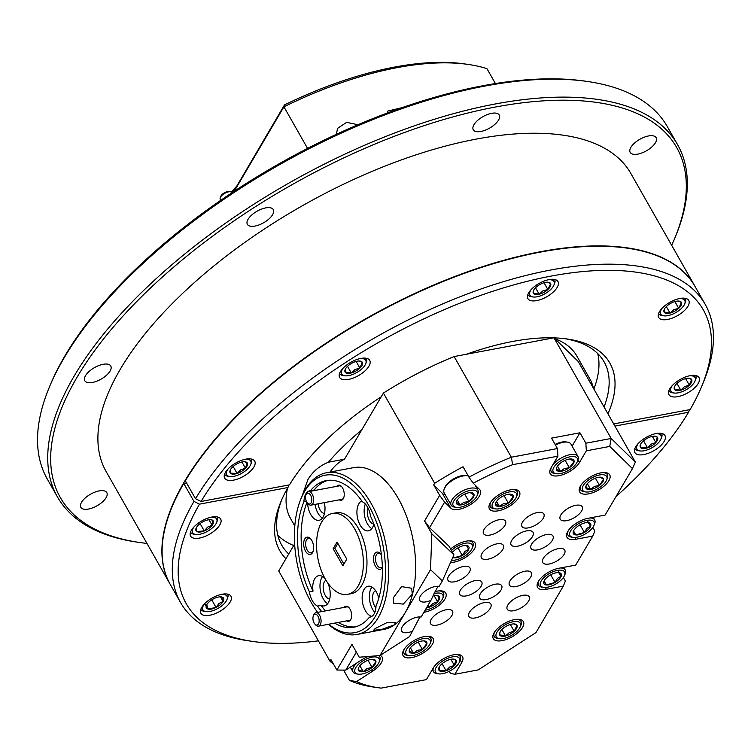 <?xml version="1.0" encoding="UTF-8"?>
<svg xmlns="http://www.w3.org/2000/svg" width="751" height="751" viewBox="0 0 751 751"><rect width="100%" height="100%" fill="white"/><g stroke="black" fill="none" stroke-linecap="round" stroke-linejoin="round"><path stroke-width="1.13" d="M231.646 192.068A6.862 3.051 150.4 0 0 230.651 191.74A6.862 3.051 150.4 0 0 224.68 193.354A6.862 3.051 150.4 0 0 220.296 197.616A6.862 3.051 150.4 0 0 220.259 199.381L220.775 200.292M220.296 197.616L220.869 196.227A5.482 2.441 -29.6 0 1 224.38 192.819A5.482 2.441 -29.6 0 1 229.158 191.524L230.651 191.74M337.856 543.442L334.946 548.39L343.874 564.085M490.225 503.001A17.282 7.688 150.4 0 0 489.408 508.859A17.282 7.688 150.4 0 0 503.17 509.403A17.282 7.688 150.4 0 0 518.641 497.66A17.282 7.688 150.4 0 0 519.457 491.792A17.282 7.688 150.4 0 0 505.695 491.248A17.282 7.688 150.4 0 0 490.225 503.001M580.457 486.038A17.282 7.688 150.4 0 0 579.641 491.905A17.282 7.688 150.4 0 0 593.403 492.449A17.282 7.688 150.4 0 0 608.873 480.696A17.282 7.688 150.4 0 0 609.69 474.829A17.282 7.688 150.4 0 0 595.928 474.294A17.282 7.688 150.4 0 0 580.457 486.038M450.562 562.49A17.282 7.688 150.4 0 0 474.397 548.981A17.282 7.688 150.4 0 0 475.214 543.114A17.282 7.688 150.4 0 0 450.628 549M511.694 540.495A12.617 5.614 150.4 0 0 511.102 544.775A12.617 5.614 150.4 0 0 521.156 545.17A12.617 5.614 150.4 0 0 532.45 536.59A12.617 5.614 150.4 0 0 533.041 532.309A12.617 5.614 150.4 0 0 522.996 531.915A12.617 5.614 150.4 0 0 511.694 540.495M431.149 619.406A12.617 5.614 150.4 0 0 430.558 623.687A12.617 5.614 150.4 0 0 440.612 624.081A12.617 5.614 150.4 0 0 451.905 615.501A12.617 5.614 150.4 0 0 452.506 611.22A12.617 5.614 150.4 0 0 442.452 610.826A12.617 5.614 150.4 0 0 431.149 619.406M507.854 604.987A12.617 5.614 150.4 0 0 507.254 609.277A12.617 5.614 150.4 0 0 517.308 609.671A12.617 5.614 150.4 0 0 528.601 601.091A12.617 5.614 150.4 0 0 529.202 596.81A12.617 5.614 150.4 0 0 519.148 596.407A12.617 5.614 150.4 0 0 507.854 604.987M469.506 612.196A12.617 5.614 150.4 0 0 468.906 616.477A12.617 5.614 150.4 0 0 478.96 616.881A12.617 5.614 150.4 0 0 490.253 608.301A12.617 5.614 150.4 0 0 490.854 604.011A12.617 5.614 150.4 0 0 480.8 603.616A12.617 5.614 150.4 0 0 469.506 612.196M522.489 522.152A12.617 5.614 150.4 0 0 521.898 526.432A12.617 5.614 150.4 0 0 531.952 526.827A12.617 5.614 150.4 0 0 543.245 518.246A12.617 5.614 150.4 0 0 543.837 513.966A12.617 5.614 150.4 0 0 533.792 513.571A12.617 5.614 150.4 0 0 522.489 522.152M510.013 580.852A12.617 5.614 150.4 0 0 509.422 585.132A12.617 5.614 150.4 0 0 519.476 585.536A12.617 5.614 150.4 0 0 530.769 576.956A12.617 5.614 150.4 0 0 531.361 572.666A12.617 5.614 150.4 0 0 521.316 572.271A12.617 5.614 150.4 0 0 510.013 580.852M448.629 576.073A12.617 5.614 150.4 0 0 448.028 580.354A12.617 5.614 150.4 0 0 458.082 580.758A12.617 5.614 150.4 0 0 469.375 572.178A12.617 5.614 150.4 0 0 469.976 567.887A12.617 5.614 150.4 0 0 459.922 567.493A12.617 5.614 150.4 0 0 448.629 576.073M531.605 544.165A12.617 5.614 150.4 0 0 531.013 548.446A12.617 5.614 150.4 0 0 541.058 548.85A12.617 5.614 150.4 0 0 552.361 540.269A12.617 5.614 150.4 0 0 552.952 535.979A12.617 5.614 150.4 0 0 542.898 535.585A12.617 5.614 150.4 0 0 531.605 544.165M481.973 553.487A12.617 5.614 150.4 0 0 481.382 557.777A12.617 5.614 150.4 0 0 491.436 558.171A12.617 5.614 150.4 0 0 502.729 549.591A12.617 5.614 150.4 0 0 503.33 545.31A12.617 5.614 150.4 0 0 493.276 544.907A12.617 5.614 150.4 0 0 481.973 553.487M460.391 590.183A12.617 5.614 150.4 0 0 459.79 594.463A12.617 5.614 150.4 0 0 469.844 594.858A12.617 5.614 150.4 0 0 481.147 586.278A12.617 5.614 150.4 0 0 481.738 581.997A12.617 5.614 150.4 0 0 471.684 581.603A12.617 5.614 150.4 0 0 460.391 590.183M543.367 558.265A12.617 5.614 150.4 0 0 542.776 562.555A12.617 5.614 150.4 0 0 552.83 562.95A12.617 5.614 150.4 0 0 564.123 554.369A12.617 5.614 150.4 0 0 564.714 550.089A12.617 5.614 150.4 0 0 554.67 549.685A12.617 5.614 150.4 0 0 543.367 558.265M560.837 514.942A12.617 5.614 150.4 0 0 560.246 519.223A12.617 5.614 150.4 0 0 570.3 519.617A12.617 5.614 150.4 0 0 581.593 511.037A12.617 5.614 150.4 0 0 582.185 506.756A12.617 5.614 150.4 0 0 572.14 506.362A12.617 5.614 150.4 0 0 560.837 514.942M484.142 529.352A12.617 5.614 150.4 0 0 483.55 533.632A12.617 5.614 150.4 0 0 493.595 534.036A12.617 5.614 150.4 0 0 504.897 525.456A12.617 5.614 150.4 0 0 505.489 521.175A12.617 5.614 150.4 0 0 495.444 520.772A12.617 5.614 150.4 0 0 484.142 529.352M480.293 593.853A12.617 5.614 150.4 0 0 479.701 598.134A12.617 5.614 150.4 0 0 489.755 598.538A12.617 5.614 150.4 0 0 501.048 589.957A12.617 5.614 150.4 0 0 501.649 585.667A12.617 5.614 150.4 0 0 491.595 585.273A12.617 5.614 150.4 0 0 480.293 593.853M403.869 649.746A17.282 7.688 150.4 0 0 403.052 655.614A17.282 7.688 150.4 0 0 416.824 656.158A17.282 7.688 150.4 0 0 432.294 644.405A17.282 7.688 150.4 0 0 433.111 638.538A17.282 7.688 150.4 0 0 419.34 637.993A17.282 7.688 150.4 0 0 403.869 649.746M423.874 612.309A17.282 7.688 150.4 0 0 444.958 599.007A17.282 7.688 150.4 0 0 445.775 593.149A17.282 7.688 150.4 0 0 435.073 591.6M494.102 632.783A17.282 7.688 150.4 0 0 493.285 638.65A17.282 7.688 150.4 0 0 507.056 639.195A17.282 7.688 150.4 0 0 522.527 627.442A17.282 7.688 150.4 0 0 523.344 621.584A17.282 7.688 150.4 0 0 509.572 621.039A17.282 7.688 150.4 0 0 494.102 632.783M356.35 652.131L345.76 670.117L336.861 670.033L351.947 644.396L359.231 657.209L379.978 655.539L409.652 636.482L419.903 616.947M368.337 656.477A17.282 7.688 150.4 0 0 361.4 660.016L345.76 670.117M356.481 681.608A197.504 87.82 150.4 0 0 378.833 687.813L372.862 686.949A202.986 90.261 -29.6 0 1 349.403 680.35L356.481 681.608L372.759 671.094A17.282 7.688 150.4 0 0 382.099 657.022A17.282 7.688 150.4 0 0 380.222 655.388M378.833 687.813A197.504 87.82 150.4 0 0 381.161 688.123L426.418 679.617L433.289 667.949A17.282 7.688 150.4 0 1 448.76 656.196A17.282 7.688 150.4 0 1 462.522 656.74A17.282 7.688 150.4 0 1 461.705 662.607L460.241 660.026M449.286 671.291L450.45 673.337L454.843 674.276L461.705 662.607M454.843 674.276L478.256 669.883L535.97 632.586L563.316 586.109L565.4 580.992L563.4 577.472M632.473 468.596L609.746 446.423L586.334 450.825L585.864 443.212L611.154 438.462L635.365 462.09L632.473 468.596L605.118 515.073L588.183 518.256A17.282 7.688 150.4 0 0 567.784 531.436A17.282 7.688 150.4 0 0 566.977 537.294A17.282 7.688 150.4 0 0 575.82 539.265L592.755 536.083L575.679 565.099L558.744 568.282A17.282 7.688 150.4 0 0 538.354 581.462A17.282 7.688 150.4 0 0 537.538 587.329A17.282 7.688 150.4 0 0 546.381 589.291L563.316 586.109M557.909 456.167L512.651 464.672L511.337 457.218L557.439 448.554L557.909 456.167L551.037 467.835A17.282 7.688 150.4 0 0 550.22 473.703A17.282 7.688 150.4 0 0 563.992 474.247A17.282 7.688 150.4 0 0 579.462 462.494L586.334 450.825M512.651 464.672A197.504 87.82 150.4 0 0 473.224 483.231L468.962 477.167A202.986 90.261 -29.6 0 1 511.337 457.218L454.148 356.556A202.986 90.261 150.4 0 0 383.414 393.064L344.512 459.19L328.422 462.212A164.582 73.185 -29.6 0 1 361.625 430.098M444.63 502.109L429.563 527.709L424.559 520.987L439.654 495.35L444.63 502.109L450.788 508.117A17.282 7.688 150.4 0 0 469.948 504.925A17.282 7.688 150.4 0 0 480.227 490.262A17.282 7.688 150.4 0 0 479.626 489.483L473.224 483.231M429.563 527.709L449.107 546.324L453.961 554.867L442.348 580.917L430.511 569.652L431.844 533.811L453.961 554.867M311.731 500.729A5.482 3.004 -100.6 0 0 309.731 494.064A5.482 3.004 -100.6 0 0 305.957 494.89A5.482 3.004 -100.6 0 0 305.582 496.486A5.482 3.004 -100.6 0 0 307.488 503.048A5.482 3.004 -100.6 0 0 311.731 500.729M305.957 494.89L306.408 493.754A6.862 3.755 79.4 0 1 308.52 491.652A6.862 3.755 79.4 0 1 313.627 501.048A6.862 3.755 79.4 0 1 311.045 505.132A6.862 3.755 79.4 0 1 308.323 503.94L307.488 503.048M308.52 491.652L339.283 485.869A6.862 3.755 79.4 0 1 341.761 486.808M318.997 622.532A5.482 3.004 -100.6 0 0 317.354 615.36A5.482 3.004 -100.6 0 0 313.345 615.933A5.482 3.004 -100.6 0 0 313.101 616.759A5.482 3.004 -100.6 0 0 314.885 624.081A5.482 3.004 -100.6 0 0 318.997 622.532M313.345 615.933L313.805 614.787A6.862 3.755 79.4 0 1 315.908 612.694A6.862 3.755 79.4 0 1 319.935 615.858A6.862 3.755 79.4 0 1 320.865 623.039A6.862 3.755 79.4 0 1 318.443 626.174A6.862 3.755 79.4 0 1 315.72 624.982L314.885 624.081M349.159 607.85A6.862 3.755 -100.6 0 0 346.68 606.911L315.908 612.694M425.113 610.197A13.828 6.149 150.4 0 0 435.148 606.207A13.828 6.149 150.4 0 0 442.686 598.406A13.828 6.149 150.4 0 0 434.05 593.656M426.521 607.803A9.894 4.403 150.4 0 0 429.328 607.137A9.894 4.403 150.4 0 0 433.9 604.921A9.894 4.403 150.4 0 0 437.626 601.842A9.894 4.403 150.4 0 0 439.044 596.388A9.894 4.403 150.4 0 0 437.138 595.534A9.894 4.403 150.4 0 0 432.923 595.994M434.134 595.693L437.626 601.842L439.044 596.388L436.472 595.477M427.357 606.395L429.328 607.137L432.886 603.457L437.626 601.842M428.145 605.053L429.328 607.137M409.154 655.651A13.828 6.149 150.4 0 0 417.856 654.018A13.828 6.149 150.4 0 0 430.023 643.804A13.828 6.149 150.4 0 0 418.298 640.124A13.828 6.149 150.4 0 0 406.713 649.202A13.828 6.149 150.4 0 0 409.154 655.651L407.483 655.416A15.358 6.834 -29.6 0 1 404.047 653.464A15.358 6.834 -29.6 0 1 404.442 648.855M418.176 642.124L422.381 649.521A9.894 4.403 150.4 0 0 426.953 643.363A9.894 4.403 150.4 0 0 424.475 640.932A9.894 4.403 150.4 0 0 422.653 640.913A9.894 4.403 150.4 0 0 413.782 644.621A9.894 4.403 150.4 0 0 409.53 649.418A9.894 4.403 150.4 0 0 409.211 650.788A9.894 4.403 150.4 0 0 413.51 653.239A9.894 4.403 150.4 0 0 417.922 652.046A9.894 4.403 150.4 0 0 422.381 649.521L426.953 643.363L423.724 640.866M409.736 648.977L409.211 650.788L413.51 653.239L417.359 650.347L422.381 649.521M410.44 647.85L413.51 653.239M499.387 638.697A13.828 6.149 150.4 0 0 510.821 635.759A13.828 6.149 150.4 0 0 520.255 626.841A13.828 6.149 150.4 0 0 505.808 624.475A13.828 6.149 150.4 0 0 496.467 633.159A13.828 6.149 150.4 0 0 499.387 638.697L497.716 638.453A15.358 6.834 -29.6 0 1 494.28 636.51A15.358 6.834 -29.6 0 1 494.674 631.901M510.351 624.466L514.21 631.253A9.894 4.403 150.4 0 0 517.007 625.405A9.894 4.403 150.4 0 0 514.707 623.978A9.894 4.403 150.4 0 0 511.112 624.259A9.894 4.403 150.4 0 0 502.419 628.981A9.894 4.403 150.4 0 0 499.762 632.464A9.894 4.403 150.4 0 0 499.622 634.83A9.894 4.403 150.4 0 0 505.517 635.975A9.894 4.403 150.4 0 0 510.107 634.154A9.894 4.403 150.4 0 0 514.21 631.253L517.007 625.405L513.928 623.912M500.082 631.807L499.622 634.83L505.517 635.975L509.281 632.586L514.21 631.253M501.856 629.516L505.517 635.975M451.548 560.274A13.828 6.149 150.4 0 0 468.784 552.914A13.828 6.149 150.4 0 0 472.126 548.38A13.828 6.149 150.4 0 0 466.54 543.048A13.828 6.149 150.4 0 0 451.586 550.399A13.828 6.149 150.4 0 0 451.482 550.502M452.778 557.533A9.894 4.403 150.4 0 0 453.792 557.796A9.894 4.403 150.4 0 0 462.316 555.505A9.894 4.403 150.4 0 0 466.343 552.558A9.894 4.403 150.4 0 0 468.718 549.366A9.894 4.403 150.4 0 0 466.587 545.508A9.894 4.403 150.4 0 0 466.578 545.508A9.894 4.403 150.4 0 0 458.054 547.808A9.894 4.403 150.4 0 0 452.562 552.407M466.521 545.498L468.718 549.366L466.587 545.508M453.792 557.796L453.153 556.679L453.792 557.796L462.316 555.505L464.925 551.403L468.718 549.366M457.969 547.855L462.316 555.505M573.126 527.775A13.828 6.149 150.4 0 0 573.069 537.341A13.828 6.149 150.4 0 0 590.868 529.755A13.828 6.149 150.4 0 0 593.938 525.484A13.828 6.149 150.4 0 0 588.193 520.171A13.828 6.149 150.4 0 0 573.126 527.775M573.069 537.341L571.398 537.096A15.358 6.834 -29.6 0 1 567.963 535.153A15.358 6.834 -29.6 0 1 568.357 530.544M587.207 520.312L590.605 526.291L588.202 522.593A9.894 4.403 150.4 0 0 579.603 525.062A9.894 4.403 150.4 0 0 573.454 531.107A9.894 4.403 150.4 0 0 573.398 531.229L575.801 534.928L584.4 532.459L586.916 528.347L590.605 526.291A9.894 4.403 150.4 0 0 588.39 522.621A9.894 4.403 150.4 0 0 588.202 522.593M580.054 524.808L584.4 532.459A9.894 4.403 150.4 0 0 588.352 529.474A9.894 4.403 150.4 0 0 590.605 526.291M573.529 530.929L575.801 534.928A9.894 4.403 150.4 0 0 584.4 532.459M573.473 531.06L573.398 531.229A9.894 4.403 150.4 0 0 575.801 534.928M543.611 577.885A13.828 6.149 150.4 0 0 543.63 587.366A13.828 6.149 150.4 0 0 561.513 579.697A13.828 6.149 150.4 0 0 564.508 575.519A13.828 6.149 150.4 0 0 558.697 570.206A13.828 6.149 150.4 0 0 543.611 577.885M543.63 587.366L541.959 587.132A15.358 6.834 -29.6 0 1 538.523 585.179A15.358 6.834 -29.6 0 1 538.918 580.57M557.815 570.328L561.185 576.261L558.706 572.619A9.894 4.403 150.4 0 0 550.079 575.144A9.894 4.403 150.4 0 0 544.015 581.133A9.894 4.403 150.4 0 0 543.94 581.312L546.418 584.963L555.045 582.438L557.524 578.317L561.185 576.261A9.894 4.403 150.4 0 0 558.951 572.647A9.894 4.403 150.4 0 0 558.706 572.619M550.699 574.787L555.045 582.438A9.894 4.403 150.4 0 0 558.969 579.434A9.894 4.403 150.4 0 0 561.185 576.261M544.109 580.898L546.418 584.963A9.894 4.403 150.4 0 0 555.045 582.438M544.043 581.067L543.94 581.312A9.894 4.403 150.4 0 0 546.418 584.963M594.013 476.801A13.828 6.149 150.4 0 0 583.133 485.794A13.828 6.149 150.4 0 0 585.742 491.952A13.828 6.149 150.4 0 0 595.318 489.934A13.828 6.149 150.4 0 0 606.611 480.096A13.828 6.149 150.4 0 0 594.013 476.801M585.742 491.952L584.071 491.708A15.358 6.834 -29.6 0 1 580.626 489.765A15.358 6.834 -29.6 0 1 581.021 485.146M595.383 478.171L599.505 485.418L603.532 479.316L600.274 477.167M587.366 483.71L590.633 489.464L594.482 486.404L599.505 485.418A9.894 4.403 150.4 0 0 603.532 479.316A9.894 4.403 150.4 0 0 601.053 477.223A9.894 4.403 150.4 0 0 598.697 477.27A9.894 4.403 150.4 0 0 589.835 481.325A9.894 4.403 150.4 0 0 586.118 485.709A9.894 4.403 150.4 0 0 585.799 487.427L590.633 489.464A9.894 4.403 150.4 0 0 595.13 488.075A9.894 4.403 150.4 0 0 599.505 485.418M586.362 485.193L585.799 487.427A9.894 4.403 150.4 0 0 590.633 489.464M555.111 444.451A13.828 6.149 -29.6 0 1 557.411 443.4A13.828 6.149 -29.6 0 1 565.832 441.888L567.503 442.132A15.358 6.834 150.4 0 0 558.153 443.813A15.358 6.834 150.4 0 0 555.449 445.052M565.766 458.101A13.828 6.149 150.4 0 0 553.947 467.197A13.828 6.149 150.4 0 0 556.322 473.75A13.828 6.149 150.4 0 0 564.743 472.238A13.828 6.149 150.4 0 0 577.19 461.893A13.828 6.149 150.4 0 0 565.766 458.101M556.322 473.75L554.651 473.505A15.358 6.834 -29.6 0 1 551.215 471.562A15.358 6.834 -29.6 0 1 565.137 456.12A15.358 6.834 -29.6 0 1 577.923 456.383A15.358 6.834 -29.6 0 1 577.838 460.335L577.19 461.893M565.137 460.307L569.371 467.751L574.121 461.565L570 458.983A9.894 4.403 150.4 0 0 561.128 462.578A9.894 4.403 150.4 0 0 556.698 467.507A9.894 4.403 150.4 0 0 556.378 468.765L560.499 471.346L564.348 468.521L569.371 467.751A9.894 4.403 150.4 0 0 574.121 461.565A9.894 4.403 150.4 0 0 571.642 459.021A9.894 4.403 150.4 0 0 570 458.983M557.505 466.08L560.499 471.346A9.894 4.403 150.4 0 0 564.883 470.229A9.894 4.403 150.4 0 0 569.371 467.751M556.885 467.103L556.378 468.765A9.894 4.403 150.4 0 0 560.499 471.346M444.263 488.939L444.911 487.38A13.828 6.149 -29.6 0 1 457.866 476.838A13.828 6.149 -29.6 0 1 465.78 475.524L467.451 475.758A15.358 6.834 150.4 0 0 458.664 477.223A15.358 6.834 150.4 0 0 444.263 488.939A15.358 6.834 150.4 0 0 444.179 492.881L451.173 505.188A15.358 6.834 -29.6 0 1 465.658 489.53A15.358 6.834 -29.6 0 1 477.88 490.018A15.358 6.834 -29.6 0 1 477.796 493.961L477.148 495.529A13.828 6.149 150.4 0 0 466.221 491.529A13.828 6.149 150.4 0 0 453.998 500.664A13.828 6.149 150.4 0 0 456.279 507.385A13.828 6.149 150.4 0 0 464.193 506.071A13.828 6.149 150.4 0 0 477.148 495.529M456.279 507.385L454.608 507.141A15.358 6.834 -29.6 0 1 451.173 505.188M464.728 494.102L469 501.612L474.05 495.407L470.257 492.6A9.894 4.403 150.4 0 0 461.414 495.989A9.894 4.403 150.4 0 0 456.655 501.142A9.894 4.403 150.4 0 0 456.355 502.184L460.147 505.001L463.987 502.269L469 501.612A9.894 4.403 150.4 0 0 474.05 495.407A9.894 4.403 150.4 0 0 471.6 492.656A9.894 4.403 150.4 0 0 470.257 492.6M457.293 499.969L460.147 505.001A9.894 4.403 150.4 0 0 464.475 504.005A9.894 4.403 150.4 0 0 469 501.612M456.815 500.795L456.355 502.184A9.894 4.403 150.4 0 0 460.147 505.001M505.329 493.107A13.828 6.149 150.4 0 0 493.21 502.231A13.828 6.149 150.4 0 0 495.51 508.906A13.828 6.149 150.4 0 0 503.536 507.545A13.828 6.149 150.4 0 0 516.378 497.049A13.828 6.149 150.4 0 0 505.329 493.107M495.51 508.906L493.839 508.662A15.358 6.834 -29.6 0 1 490.394 506.718A15.358 6.834 -29.6 0 1 490.788 502.109M504.043 495.585L508.305 503.086L513.29 496.89L509.413 494.13A9.894 4.403 150.4 0 0 500.56 497.566A9.894 4.403 150.4 0 0 495.885 502.672A9.894 4.403 150.4 0 0 495.576 503.761L499.453 506.521L503.292 503.771L508.305 503.086A9.894 4.403 150.4 0 0 513.29 496.89A9.894 4.403 150.4 0 0 510.821 494.186A9.894 4.403 150.4 0 0 509.413 494.13M496.561 501.433L499.453 506.521A9.894 4.403 150.4 0 0 503.79 505.498A9.894 4.403 150.4 0 0 508.305 503.086M496.045 502.306L495.576 503.761A9.894 4.403 150.4 0 0 499.453 506.521M366.141 659.125A13.828 6.149 150.4 0 0 355.495 668.08A13.828 6.149 150.4 0 0 358.152 674.135A13.828 6.149 150.4 0 0 368.009 671.995A13.828 6.149 150.4 0 0 379.02 662.288A13.828 6.149 150.4 0 0 366.141 659.125M358.152 674.135L356.481 673.9A15.358 6.834 -29.6 0 1 353.045 671.948A15.358 6.834 -29.6 0 1 356.866 662.945M367.999 660.279L372.083 667.47L375.932 661.396L372.674 659.35M359.898 665.752L363.231 671.629L367.07 668.512L372.083 667.47A9.894 4.403 150.4 0 0 375.932 661.396A9.894 4.403 150.4 0 0 373.472 659.416A9.894 4.403 150.4 0 0 370.919 659.491A9.894 4.403 150.4 0 0 362.076 663.649A9.894 4.403 150.4 0 0 358.527 667.902A9.894 4.403 150.4 0 0 358.227 669.723L363.231 671.629A9.894 4.403 150.4 0 0 367.746 670.164A9.894 4.403 150.4 0 0 372.083 667.47M358.79 667.348L358.227 669.723A9.894 4.403 150.4 0 0 363.231 671.629M443.099 660.749A13.828 6.149 150.4 0 0 438.565 673.854A13.828 6.149 150.4 0 0 451.895 669.798A13.828 6.149 150.4 0 0 459.443 662.007A13.828 6.149 150.4 0 0 455.857 656.637A13.828 6.149 150.4 0 0 443.099 660.749M438.565 673.854L436.894 673.619A15.358 6.834 -29.6 0 1 433.458 671.666A15.358 6.834 -29.6 0 1 433.853 667.057M450.882 659.294L454.374 665.433L455.801 659.979L453.219 659.078M442.086 663.706L446.075 670.727L449.633 667.048L454.374 665.433A9.894 4.403 150.4 0 0 455.801 659.979A9.894 4.403 150.4 0 0 453.886 659.134A9.894 4.403 150.4 0 0 448.92 659.819A9.894 4.403 150.4 0 0 440.621 665.123A9.894 4.403 150.4 0 0 438.95 667.62A9.894 4.403 150.4 0 0 439.194 670.577L446.075 670.727A9.894 4.403 150.4 0 0 450.647 668.521A9.894 4.403 150.4 0 0 454.374 665.433M439.297 666.907L439.194 670.577A9.894 4.403 150.4 0 0 446.075 670.727M306.399 501.377L303.92 501.837A74.612 40.854 -100.6 0 0 309.421 591.816L313.026 591.131A74.612 40.854 -100.6 0 1 306.999 502.438M336.861 670.033L330.938 659.603L329.989 661.227L278.724 570.985L294.627 543.959M287.549 488.225A164.582 73.185 150.4 0 0 290.553 518.509L294.796 525.982M302.296 495.491L307.919 479.57C312.688 471.609 319.522 465.817 328.422 462.212M454.148 356.556L553.966 337.8L578.186 361.428L635.365 462.09M593.421 388.248A164.582 73.185 150.4 0 0 591.413 382.081M591.459 384.803L591.112 381.179L576.759 355.918A164.582 73.185 150.4 0 0 554.933 338.748M344.512 459.19A93.265 51.068 -100.6 0 0 330.018 472.069M334.693 623.114A74.612 40.854 -100.6 0 0 353.74 627.263A74.612 40.854 -100.6 0 0 369.445 617.172A15.358 8.411 -100.6 0 0 370.102 617.097A15.358 8.411 -100.6 0 0 374.064 613.971A15.358 8.411 -100.6 0 0 375.998 606.029A74.612 40.854 -100.6 0 0 370.506 516.059A15.358 8.411 -100.6 0 0 362.395 501.781A74.612 40.854 -100.6 0 0 326.187 480.612A74.612 40.854 -100.6 0 0 310.482 490.694L314.087 490.018A74.612 40.854 -100.6 0 1 327.999 480.34M310.482 490.694A15.358 8.411 -100.6 0 0 309.816 490.769A15.358 8.411 -100.6 0 0 305.864 493.905A15.358 8.411 -100.6 0 0 303.92 501.837M307.563 503.123A15.358 8.411 -100.6 0 0 319.1 520.283A15.358 8.411 -100.6 0 0 323.061 517.157A15.358 8.411 -100.6 0 0 324.329 502.635M315.88 490.272A15.358 8.411 -100.6 0 0 314.087 490.018M318.067 503.808A9.763 5.351 -100.6 0 0 319.992 509.769A9.763 5.351 -100.6 0 0 324.479 513.468M315.045 504.381A15.358 8.411 -100.6 0 0 322.432 518.096M310.961 539.218A7.35 4.027 -100.6 0 0 308.464 538.354A7.35 4.027 -100.6 0 0 305.704 542.729A7.35 4.027 -100.6 0 0 307.197 550.051A7.35 4.027 -100.6 0 0 311.186 552.802A7.35 4.027 -100.6 0 0 313.195 551.093M311.796 540.467A8.777 4.806 -100.6 0 0 310.52 538.692A8.777 4.806 -100.6 0 0 304.343 539.828A8.777 4.806 -100.6 0 0 305.516 551.14A8.777 4.806 -100.6 0 0 312.97 551.741A8.777 4.806 -100.6 0 0 311.796 540.467M339.283 499.828A7.679 4.206 -100.6 0 0 343.658 497.941A7.679 4.206 -100.6 0 0 342.625 488.066A7.679 4.206 -100.6 0 0 341.508 486.517A7.679 4.206 -100.6 0 0 336.748 486.348M328.731 624.241A80.094 43.858 -100.6 0 0 380.71 604.461A80.094 43.858 -100.6 0 0 368.619 505.245A80.094 43.858 -100.6 0 0 300.569 499.715A80.094 43.858 -100.6 0 0 311.308 602.631A80.094 43.858 -100.6 0 0 317.635 612.365M300.569 499.715L301.292 497.885A82.291 45.06 79.4 0 1 305.357 489.502A82.291 45.06 79.4 0 1 326.572 472.717A82.291 45.06 79.4 0 1 371.21 503.564A82.291 45.06 79.4 0 1 378.175 617.688A82.291 45.06 79.4 0 1 356.969 634.473A82.291 45.06 79.4 0 1 328.45 624.288M346.671 620.87A7.679 4.206 -100.6 0 0 351.046 618.974A7.679 4.206 -100.6 0 0 350.013 609.108A7.679 4.206 -100.6 0 0 348.905 607.559A7.679 4.206 -100.6 0 0 344.136 607.39M381.461 555.083A8.777 4.806 -100.6 0 0 380.353 553.609A8.777 4.806 -100.6 0 0 374.186 554.745A8.777 4.806 -100.6 0 0 375.35 566.047A8.777 4.806 -100.6 0 0 382.372 567.549M380.804 554.135A7.35 4.027 -100.6 0 0 378.307 553.271A7.35 4.027 -100.6 0 0 375.547 557.646A7.35 4.027 -100.6 0 0 377.04 564.968A7.35 4.027 -100.6 0 0 381.02 567.718A7.35 4.027 -100.6 0 0 382.362 566.967M325.962 580.176A9.763 5.351 -100.6 0 0 325.221 595.355A9.763 5.351 -100.6 0 0 329.708 599.054M375.528 590.624A9.763 5.351 -100.6 0 0 374.608 605.907A9.763 5.351 -100.6 0 0 375.894 607.737M367.999 507.939A9.763 5.351 -100.6 0 0 369.379 520.321A9.763 5.351 -100.6 0 0 373.857 524.02A15.358 8.411 -100.6 0 1 372.449 527.7A15.358 8.411 -100.6 0 1 368.488 530.835A15.358 8.411 -100.6 0 1 358.49 521.401A15.358 8.411 -100.6 0 1 358.856 503.771A15.358 8.411 -100.6 0 1 361.813 500.945M365.315 503.987A15.358 8.411 -100.6 0 0 371.811 528.638M371.933 587.066A15.358 8.411 -100.6 0 0 371.304 588.005A15.358 8.411 -100.6 0 0 374.824 612.394M378.795 598.181A15.358 8.411 -100.6 0 0 368.037 586.231A15.358 8.411 -100.6 0 0 364.085 589.357A15.358 8.411 -100.6 0 0 363.212 605.409A15.358 8.411 -100.6 0 0 371.839 616.393M322.555 576.515A15.358 8.411 -100.6 0 0 321.916 577.453A15.358 8.411 -100.6 0 0 320.611 591.788A15.358 8.411 -100.6 0 0 327.652 603.682M325.324 610.92A74.612 40.854 -100.6 0 1 321.137 605.409A15.358 8.411 -100.6 0 0 324.329 605.879A15.358 8.411 -100.6 0 0 328.29 602.743A15.358 8.411 -100.6 0 0 327.765 582.945M325.155 578.786A15.358 8.411 -100.6 0 0 318.659 575.679A15.358 8.411 -100.6 0 0 314.697 578.814A15.358 8.411 -100.6 0 0 313.026 591.131M347.563 594.37L351.168 593.694A41.145 22.53 -100.6 0 0 361.775 585.301A41.145 22.53 -100.6 0 0 362.752 538.082A41.145 22.53 -100.6 0 0 335.969 512.82L332.364 513.496A41.145 22.53 -100.6 0 0 321.757 521.889A41.145 22.53 -100.6 0 0 320.78 569.117A41.145 22.53 -100.6 0 0 347.563 594.37A41.145 22.53 -100.6 0 0 358.171 585.977A41.145 22.53 -100.6 0 0 359.138 538.758A41.145 22.53 -100.6 0 0 332.364 513.496M338.307 622.438A74.612 40.854 -100.6 0 0 355.533 626.85M321.137 605.409L317.532 606.085A74.612 40.854 -100.6 0 0 321.71 611.605M369.445 617.172L370.75 616.928M375.275 628.456L386.681 622.767L395.617 622.485L394.228 624.898L382.165 629.263L373.566 630.324L375.275 628.456M356.969 634.473L384.033 629.385A82.291 45.06 -100.6 0 0 405.249 612.6L379.978 655.539M442.348 580.917L439.128 586.381A12.617 5.614 150.4 0 0 420.335 596.116A12.617 5.614 150.4 0 0 419.734 600.406A12.617 5.614 150.4 0 0 430.924 600.331L421.076 617.069A12.617 5.614 150.4 0 0 402.273 626.803A12.617 5.614 150.4 0 0 401.682 631.084A12.617 5.614 150.4 0 0 412.862 631.018M430.924 600.331L437.955 586.259M553.966 337.8L611.154 438.462L609.746 446.423M592.755 536.083L594.839 530.966L592.839 527.446M585.864 443.212L579.941 432.792L551.525 438.133L557.439 448.554M572.102 446.122L579.941 432.792M450.788 508.117L442.433 493.416L433.731 484.921L439.654 495.35M468.962 477.167L463.038 466.746A202.986 90.261 -29.6 0 0 434.679 483.306L383.414 393.064M349.403 680.35L343.582 670.099M329.989 661.227A202.986 90.261 150.4 0 0 333.472 664.062M442.433 493.416A17.282 7.688 150.4 0 0 445.24 494.749M433.731 484.921L434.679 483.306M431.844 533.811L424.559 520.987M430.511 569.652L405.249 612.6A82.291 45.06 -100.6 0 0 407.192 518.152A82.291 45.06 -100.6 0 0 353.637 467.629L326.572 472.717M412.28 594.21L403.278 604.104L393.637 603.184L393.327 597.777L401.532 586.615L411.661 588.258L412.28 594.21M309.421 591.816A15.358 8.411 -100.6 0 0 317.532 606.085M337.068 542.053L333.144 548.728L342.85 565.813L346.784 559.148L337.068 542.053M334.946 548.39L333.144 548.728M170.224 584.372A301.733 134.166 -29.6 0 1 170.13 584.203A301.733 134.166 -29.6 0 1 257.349 396.152A301.733 134.166 -29.6 0 1 540.429 251.726A301.733 134.166 -29.6 0 1 694.853 286.122A301.733 134.166 -29.6 0 1 694.938 286.281M49.284 387.309L50.214 385.085A354.406 157.588 -29.6 0 1 483.137 85.689A354.406 157.588 -29.6 0 1 585.217 81.155L587.601 81.502A356.603 158.564 150.4 0 0 484.893 86.065A356.603 158.564 150.4 0 0 49.284 387.309A356.603 158.564 150.4 0 0 47.266 478.988L57.461 496.937A356.603 158.564 -29.6 0 1 160.536 274.697A356.603 158.564 -29.6 0 1 495.087 104.013A356.603 158.564 -29.6 0 1 677.58 144.652A356.603 158.564 -29.6 0 1 675.562 236.34L674.633 238.565A354.406 157.588 150.4 0 0 495.275 107.055A354.406 157.588 150.4 0 0 107.449 334.092A354.406 157.588 150.4 0 0 139.63 542.485A354.406 157.588 150.4 0 0 146.961 543.414M677.58 144.652L667.386 126.712A356.603 158.564 150.4 0 0 587.601 81.502M170.13 584.203L106.135 471.544A301.733 134.166 -29.6 0 1 193.345 283.493A301.733 134.166 -29.6 0 1 476.434 139.066A301.733 134.166 -29.6 0 1 630.849 173.462L694.853 286.122M285.934 558.725A189.825 84.403 -29.6 0 1 280.846 501.828A189.825 84.403 -29.6 0 1 287.943 487.53L199.513 504.156A297.349 132.214 150.4 0 0 252.805 641.438L248.027 640.744A301.733 134.166 -29.6 0 1 180.522 602.49L170.327 584.541A301.733 134.166 -29.6 0 1 183.77 483.466L186.558 482.94M293.697 545.536A185.431 82.45 -29.6 0 1 277.814 535.35M201.071 501.471L195.523 498.73L185.328 480.79A301.733 134.166 -29.6 0 1 455.669 276.575A301.733 134.166 -29.6 0 1 695.032 286.45L705.227 304.399A301.733 134.166 -29.6 0 1 703.518 381.968L701.669 386.427A297.349 132.214 150.4 0 0 534.965 279.475A297.349 132.214 150.4 0 0 201.071 501.471L289.501 484.855A189.825 84.403 -29.6 0 1 381.226 396.791M597.74 353.59A185.431 82.45 -29.6 0 1 593.872 389.037M81.54 502.278A14.926 6.637 150.4 0 0 80.836 507.347A14.926 6.637 150.4 0 0 92.73 507.817A14.926 6.637 150.4 0 0 106.088 497.669A14.926 6.637 150.4 0 0 106.792 492.6A14.926 6.637 150.4 0 0 94.908 492.13A14.926 6.637 150.4 0 0 81.54 502.278M85.52 375.678A14.926 6.637 150.4 0 0 84.816 380.748A14.926 6.637 150.4 0 0 96.701 381.217A14.926 6.637 150.4 0 0 110.068 371.069A14.926 6.637 150.4 0 0 110.772 366A14.926 6.637 150.4 0 0 98.879 365.53A14.926 6.637 150.4 0 0 85.52 375.678M248.074 219.283A14.926 6.637 150.4 0 0 247.37 224.342A14.926 6.637 150.4 0 0 259.255 224.821A14.926 6.637 150.4 0 0 272.613 214.673A14.926 6.637 150.4 0 0 273.317 209.604A14.926 6.637 150.4 0 0 261.432 209.135A14.926 6.637 150.4 0 0 248.074 219.283M473.975 124.704A14.926 6.637 150.4 0 0 473.271 129.763A14.926 6.637 150.4 0 0 485.155 130.233A14.926 6.637 150.4 0 0 498.514 120.085A14.926 6.637 150.4 0 0 499.218 115.025A14.926 6.637 150.4 0 0 487.333 114.556A14.926 6.637 150.4 0 0 473.975 124.704M630.896 147.337A14.926 6.637 150.4 0 0 630.192 152.406A14.926 6.637 150.4 0 0 642.077 152.875A14.926 6.637 150.4 0 0 655.435 142.728A14.926 6.637 150.4 0 0 656.139 137.668A14.926 6.637 150.4 0 0 644.255 137.189A14.926 6.637 150.4 0 0 630.896 147.337M671.676 245.333A354.406 157.588 150.4 0 0 674.633 238.565M616.017 496.561A297.349 132.214 150.4 0 0 688.554 412.252L614.919 426.089M688.554 412.252L689.615 409.661M180.522 602.49A301.733 134.166 -29.6 0 1 193.965 501.415L183.77 483.466M287.943 487.53L288.994 484.949M193.965 501.415L199.513 504.156M281.813 499.575A185.431 82.45 150.4 0 0 281.644 545.038A185.431 82.45 150.4 0 0 288.731 553.985M195.523 498.73A301.733 134.166 -29.6 0 1 465.864 294.514A301.733 134.166 -29.6 0 1 705.227 304.399M613.689 423.93L690.122 409.567A297.349 132.214 150.4 0 0 701.669 386.427M604.057 406.986A185.431 82.45 150.4 0 0 604.104 361.841A185.431 82.45 150.4 0 0 564.959 338.701M201.709 607.428A17.282 7.688 150.4 0 0 200.892 613.295A17.282 7.688 150.4 0 0 214.664 613.839A17.282 7.688 150.4 0 0 230.135 602.086A17.282 7.688 150.4 0 0 230.951 596.219A17.282 7.688 150.4 0 0 217.18 595.674A17.282 7.688 150.4 0 0 201.709 607.428M191.411 530.244A17.282 7.688 150.4 0 0 190.604 536.111A17.282 7.688 150.4 0 0 204.366 536.655A17.282 7.688 150.4 0 0 219.836 524.902A17.282 7.688 150.4 0 0 220.653 519.035A17.282 7.688 150.4 0 0 206.891 518.49A17.282 7.688 150.4 0 0 191.411 530.244M635.721 446.751A17.282 7.688 150.4 0 0 634.905 452.609A17.282 7.688 150.4 0 0 648.676 453.153A17.282 7.688 150.4 0 0 664.147 441.41A17.282 7.688 150.4 0 0 664.964 435.542A17.282 7.688 150.4 0 0 651.192 434.998A17.282 7.688 150.4 0 0 635.721 446.751M252.805 641.438A297.349 132.214 150.4 0 0 318.405 640.838M466.352 354.265A189.825 84.403 -29.6 0 1 553.656 337.856M554.041 337.866A189.825 84.403 -29.6 0 1 567.39 339.03A189.825 84.403 -29.6 0 1 607.953 413.839M687.916 306.295A17.282 7.688 150.4 0 0 688.733 300.428A17.282 7.688 150.4 0 0 674.971 299.884A17.282 7.688 150.4 0 0 659.5 311.637A17.282 7.688 150.4 0 0 658.683 317.495A17.282 7.688 150.4 0 0 672.445 318.039A17.282 7.688 150.4 0 0 687.916 306.295M368.901 366.244A17.282 7.688 150.4 0 0 369.717 360.377A17.282 7.688 150.4 0 0 355.946 359.832A17.282 7.688 150.4 0 0 340.475 371.585A17.282 7.688 150.4 0 0 339.659 377.453A17.282 7.688 150.4 0 0 353.43 377.997A17.282 7.688 150.4 0 0 368.901 366.244M698.214 383.479A17.282 7.688 150.4 0 0 699.031 377.612A17.282 7.688 150.4 0 0 685.269 377.068A17.282 7.688 150.4 0 0 669.798 388.821A17.282 7.688 150.4 0 0 668.981 394.688A17.282 7.688 150.4 0 0 682.743 395.233A17.282 7.688 150.4 0 0 698.214 383.479M253.913 466.972A17.282 7.688 150.4 0 0 254.72 461.105A17.282 7.688 150.4 0 0 240.958 460.56A17.282 7.688 150.4 0 0 225.488 472.313A17.282 7.688 150.4 0 0 224.671 478.18A17.282 7.688 150.4 0 0 238.433 478.725A17.282 7.688 150.4 0 0 253.913 466.972M557.148 287.426A17.282 7.688 150.4 0 0 557.965 281.559A17.282 7.688 150.4 0 0 544.203 281.015A17.282 7.688 150.4 0 0 528.732 292.768A17.282 7.688 150.4 0 0 527.915 298.635A17.282 7.688 150.4 0 0 541.678 299.18A17.282 7.688 150.4 0 0 557.148 287.426M638.434 443.259A13.828 6.149 150.4 0 0 640.04 450.947L638.369 450.703A15.358 6.834 -29.6 0 1 634.924 448.76A15.358 6.834 -29.6 0 1 634.839 448.6L634.924 448.76M194.124 526.761A13.828 6.149 150.4 0 0 195.729 534.449L194.058 534.205A15.358 6.834 -29.6 0 1 190.623 532.252A15.358 6.834 -29.6 0 1 190.529 532.093L190.623 532.252M204.422 603.945A13.828 6.149 150.4 0 0 206.027 611.633L204.356 611.389A15.358 6.834 -29.6 0 1 200.921 609.446A15.358 6.834 -29.6 0 1 200.827 609.277L200.921 609.446M531.436 289.276A13.828 6.149 150.4 0 0 533.041 296.964L531.37 296.729A15.358 6.834 -29.6 0 1 527.934 294.777A15.358 6.834 -29.6 0 1 527.85 294.617L527.934 294.777M228.191 468.831A13.828 6.149 150.4 0 0 229.797 476.519L228.126 476.275A15.358 6.834 -29.6 0 1 224.69 474.332A15.358 6.834 -29.6 0 1 224.605 474.163L224.69 474.332M672.502 385.329A13.828 6.149 150.4 0 0 674.107 393.017L672.436 392.782A15.358 6.834 -29.6 0 1 669 390.83A15.358 6.834 -29.6 0 1 668.916 390.67L669 390.83M343.188 368.103A13.828 6.149 150.4 0 0 344.793 375.782L343.123 375.547A15.358 6.834 -29.6 0 1 339.677 373.594A15.358 6.834 -29.6 0 1 339.593 373.435L339.677 373.594M662.204 308.145A13.828 6.149 150.4 0 0 663.809 315.833L662.138 315.589A15.358 6.834 -29.6 0 1 658.702 313.646A15.358 6.834 -29.6 0 1 658.618 313.486L658.702 313.646M640.04 450.947A13.828 6.149 150.4 0 0 653.351 446.901A13.828 6.149 150.4 0 0 660.908 439.091A13.828 6.149 150.4 0 0 655.125 433.778M195.729 534.449A13.828 6.149 150.4 0 0 210.374 529.502A13.828 6.149 150.4 0 0 216.598 522.593A13.828 6.149 150.4 0 0 210.815 517.279M206.027 611.633A13.828 6.149 150.4 0 0 222.437 605.306A13.828 6.149 150.4 0 0 226.896 599.777A13.828 6.149 150.4 0 0 221.113 594.463M533.041 296.964A13.828 6.149 150.4 0 0 544.484 294.026A13.828 6.149 150.4 0 0 553.909 285.108A13.828 6.149 150.4 0 0 548.127 279.794M229.797 476.519A13.828 6.149 150.4 0 0 242.845 472.642A13.828 6.149 150.4 0 0 250.665 464.662A13.828 6.149 150.4 0 0 244.882 459.349M674.107 393.017A13.828 6.149 150.4 0 0 686.32 389.638A13.828 6.149 150.4 0 0 694.975 381.161A13.828 6.149 150.4 0 0 689.193 375.847M344.793 375.782A13.828 6.149 150.4 0 0 356.725 372.571A13.828 6.149 150.4 0 0 365.662 363.935A13.828 6.149 150.4 0 0 359.879 358.621M663.809 315.833A13.828 6.149 150.4 0 0 675.365 312.829A13.828 6.149 150.4 0 0 684.677 303.977A13.828 6.149 150.4 0 0 678.895 298.663M652.337 436.378L655.839 442.527A9.894 4.403 150.4 0 0 657.266 437.073A9.894 4.403 150.4 0 0 655.36 436.228A9.894 4.403 150.4 0 0 650.394 436.913A9.894 4.403 150.4 0 0 642.096 442.208A9.894 4.403 150.4 0 0 640.415 444.714A9.894 4.403 150.4 0 0 640.659 447.662A9.894 4.403 150.4 0 0 647.531 447.821A9.894 4.403 150.4 0 0 652.103 445.615A9.894 4.403 150.4 0 0 655.839 442.527L657.266 437.073L654.684 436.162M208.975 519.73L212.139 525.296A9.894 4.403 150.4 0 0 212.533 520.227A9.894 4.403 150.4 0 0 211.05 519.72A9.894 4.403 150.4 0 0 205.051 520.79A9.894 4.403 150.4 0 0 197.175 526.432A9.894 4.403 150.4 0 0 196.105 528.206A9.894 4.403 150.4 0 0 196.781 531.501A9.894 4.403 150.4 0 0 204.263 530.938A9.894 4.403 150.4 0 0 208.75 528.469A9.894 4.403 150.4 0 0 212.139 525.296L212.533 520.227L210.515 519.664M220.512 596.838L223.131 601.448A9.894 4.403 150.4 0 0 222.024 597.054A9.894 4.403 150.4 0 0 221.348 596.904A9.894 4.403 150.4 0 0 213.847 598.65A9.894 4.403 150.4 0 0 206.769 604.649A9.894 4.403 150.4 0 0 206.403 605.39A9.894 4.403 150.4 0 0 207.877 609.042A9.894 4.403 150.4 0 0 216.053 607.446A9.894 4.403 150.4 0 0 220.315 604.668A9.894 4.403 150.4 0 0 223.131 601.448L222.024 597.054L221.094 596.876M544.015 282.733L547.873 289.52A9.894 4.403 150.4 0 0 550.661 283.671A9.894 4.403 150.4 0 0 548.361 282.245A9.894 4.403 150.4 0 0 544.757 282.536A9.894 4.403 150.4 0 0 536.064 287.248A9.894 4.403 150.4 0 0 533.417 290.731A9.894 4.403 150.4 0 0 533.276 293.106A9.894 4.403 150.4 0 0 539.18 294.242A9.894 4.403 150.4 0 0 543.771 292.421A9.894 4.403 150.4 0 0 547.873 289.52L550.661 283.671L547.582 282.179M241.916 461.987L245.464 468.239A9.894 4.403 150.4 0 0 247.098 462.719A9.894 4.403 150.4 0 0 245.117 461.79A9.894 4.403 150.4 0 0 240.358 462.409A9.894 4.403 150.4 0 0 231.984 467.629A9.894 4.403 150.4 0 0 230.172 470.276A9.894 4.403 150.4 0 0 230.35 473.149A9.894 4.403 150.4 0 0 237.091 473.459A9.894 4.403 150.4 0 0 241.672 471.299A9.894 4.403 150.4 0 0 245.464 468.239L247.098 462.719L244.432 461.734M685.635 378.635L689.352 385.179A9.894 4.403 150.4 0 0 691.596 379.471A9.894 4.403 150.4 0 0 689.427 378.297A9.894 4.403 150.4 0 0 685.278 378.729A9.894 4.403 150.4 0 0 676.717 383.695A9.894 4.403 150.4 0 0 674.482 386.784A9.894 4.403 150.4 0 0 674.473 389.403A9.894 4.403 150.4 0 0 680.791 390.144A9.894 4.403 150.4 0 0 685.391 388.164A9.894 4.403 150.4 0 0 689.352 385.179L691.596 379.471L688.686 378.232M356.115 361.456L359.889 368.093A9.894 4.403 150.4 0 0 362.329 362.329A9.894 4.403 150.4 0 0 360.114 361.062A9.894 4.403 150.4 0 0 356.162 361.438A9.894 4.403 150.4 0 0 347.544 366.319A9.894 4.403 150.4 0 0 345.169 369.548A9.894 4.403 150.4 0 0 345.103 372.083A9.894 4.403 150.4 0 0 351.271 372.965A9.894 4.403 150.4 0 0 355.871 371.041A9.894 4.403 150.4 0 0 359.889 368.093L362.329 362.329L359.353 360.996M674.867 301.573L678.707 308.332A9.894 4.403 150.4 0 0 681.41 302.493A9.894 4.403 150.4 0 0 679.129 301.113A9.894 4.403 150.4 0 0 675.44 301.423A9.894 4.403 150.4 0 0 666.766 306.173A9.894 4.403 150.4 0 0 664.184 309.6A9.894 4.403 150.4 0 0 664.062 312.012A9.894 4.403 150.4 0 0 670.033 313.083A9.894 4.403 150.4 0 0 674.623 311.243A9.894 4.403 150.4 0 0 678.707 308.332L681.41 302.493L678.36 301.048M640.763 444.001L640.659 447.662L647.531 447.821L651.098 444.141L655.839 442.527M196.443 527.512L196.781 531.501L204.263 530.938L207.614 527.08L212.139 525.296M206.769 604.649L207.877 609.042L216.053 607.446L219.01 603.419L223.131 601.448M533.736 290.074L533.276 293.106L539.18 294.242L542.935 290.853L547.873 289.52M230.529 469.572L230.35 473.149L237.091 473.459L240.695 469.816L245.464 468.239M674.82 386.089L674.473 389.403L680.791 390.144L684.49 386.634L689.352 385.179M345.498 368.872L345.103 372.083L351.271 372.965L354.998 369.501L359.889 368.093M664.513 308.933L664.062 312.012L670.033 313.083L673.778 309.675L678.707 308.332M643.541 440.799L647.531 447.821M200.095 523.607L204.263 530.938M211.744 599.852L216.053 607.446M204.779 603.579L207.877 609.042M535.51 287.783L539.18 294.242M233.148 466.512L237.091 473.459M676.98 383.442L680.791 390.144M347.516 366.347L351.271 372.965M666.344 306.586L670.033 313.083M495.416 83.558L486.948 68.651A246.872 109.777 150.4 0 0 468.38 64.464A246.872 109.777 150.4 0 0 283.925 106.811L284.498 104.896L233.477 191.73M307.563 148.407L283.925 106.811L234.265 191.205M284.498 104.896A243.587 108.313 -29.6 0 1 464.794 63.948L468.38 64.464M230.322 193.824A80.094 35.616 -29.6 0 1 236.725 186.079M336.279 134.373L337.612 128.337L346.643 122.347L357.936 124.741M387.084 113.082L387.929 111.017L402.104 107.646M234.922 189.149A82.291 36.592 150.4 0 0 231.815 192.829M685.419 298.466L685.325 298.316A15.358 6.834 -29.6 0 1 685.419 298.466A15.358 6.834 -29.6 0 1 685.325 302.418L684.677 303.977M366.394 358.424L366.31 358.265A15.358 6.834 -29.6 0 1 366.394 358.424A15.358 6.834 -29.6 0 1 366.31 362.367L365.662 363.935M695.717 375.66L695.623 375.5A15.358 6.834 -29.6 0 1 695.717 375.66A15.358 6.834 -29.6 0 1 695.623 379.602L694.975 381.161M251.407 459.152L251.313 458.992A15.358 6.834 -29.6 0 1 251.407 459.152A15.358 6.834 -29.6 0 1 251.313 463.104L250.665 464.662M554.642 279.607L554.557 279.447A15.358 6.834 -29.6 0 1 554.642 279.607A15.358 6.834 -29.6 0 1 554.557 283.549L553.909 285.108M227.628 594.266L227.544 594.107A15.358 6.834 -29.6 0 1 227.628 594.266A15.358 6.834 -29.6 0 1 227.544 598.218L226.896 599.777M217.33 517.082L217.246 516.923A15.358 6.834 -29.6 0 1 217.33 517.082A15.358 6.834 -29.6 0 1 217.246 521.025L216.598 522.593M661.64 433.58L661.556 433.43A15.358 6.834 -29.6 0 1 661.64 433.58A15.358 6.834 -29.6 0 1 661.556 437.533L660.908 439.091M139.63 542.485L137.245 542.138A356.603 158.564 -29.6 0 1 57.461 496.937M318.443 626.174L349.215 620.392A6.862 3.755 -100.6 0 0 351.177 618.617M343.789 497.575A6.862 3.755 79.4 0 1 341.818 499.349L311.045 505.132M552.83 338.016A164.582 73.185 150.4 0 0 552.238 337.819M456.007 654.468A15.358 6.834 -29.6 0 1 460.175 656.496A15.358 6.834 -29.6 0 1 460.091 660.439L459.443 662.007M378.673 655.651A15.358 6.834 -29.6 0 1 379.753 656.778A15.358 6.834 -29.6 0 1 379.668 660.72L379.02 662.288M512.952 489.521A15.358 6.834 -29.6 0 1 517.11 491.539A15.358 6.834 -29.6 0 1 517.026 495.491L516.378 497.049M468.248 475.918A15.358 6.834 150.4 0 0 467.451 475.758M577.923 456.383L570.938 444.076A15.358 6.834 150.4 0 0 567.503 442.132M603.184 472.567A15.358 6.834 -29.6 0 1 607.343 474.585A15.358 6.834 -29.6 0 1 607.259 478.537L606.611 480.096M560.471 567.963A15.358 6.834 -29.6 0 1 565.24 570.009A15.358 6.834 -29.6 0 1 565.156 573.952L564.508 575.519M589.91 517.927A15.358 6.834 -29.6 0 1 594.679 519.974A15.358 6.834 -29.6 0 1 594.585 523.926L593.938 525.484M468.699 540.842A15.358 6.834 -29.6 0 1 472.867 542.87A15.358 6.834 -29.6 0 1 472.773 546.822L472.126 548.38M516.829 619.312A15.358 6.834 -29.6 0 1 520.987 621.33A15.358 6.834 -29.6 0 1 520.903 625.283L520.255 626.841M426.596 636.266A15.358 6.834 -29.6 0 1 430.755 638.294A15.358 6.834 -29.6 0 1 430.67 642.236L430.023 643.804M439.26 590.877A15.358 6.834 -29.6 0 1 443.428 592.896A15.358 6.834 -29.6 0 1 443.334 596.848L442.686 598.406M574.768 537.425L575.82 539.265M546.381 589.291L545.339 587.451M579.462 462.494L577.998 459.922M372.759 671.094L371.989 669.751M404.047 653.464L402.987 651.605M494.28 636.51L493.219 634.642M567.963 535.153L566.902 533.285M538.523 585.179L537.463 583.32M580.626 489.765L579.575 487.897M551.215 471.562L550.154 469.694M490.394 506.718L489.342 504.85M353.045 671.948L350.323 667.17M433.458 671.666L432.304 669.62M460.175 656.496L459.114 654.628M379.753 656.778L379.095 655.614M517.11 491.539L516.05 489.68M477.88 490.018L475.036 485.005M607.343 474.585L606.282 472.717M565.24 570.009L563.729 567.343M594.679 519.974L593.168 517.317M472.867 542.87L471.806 541.002M520.987 621.33L519.936 619.472M430.755 638.294L429.703 636.426M443.428 592.896L442.367 591.037"/></g></svg>
